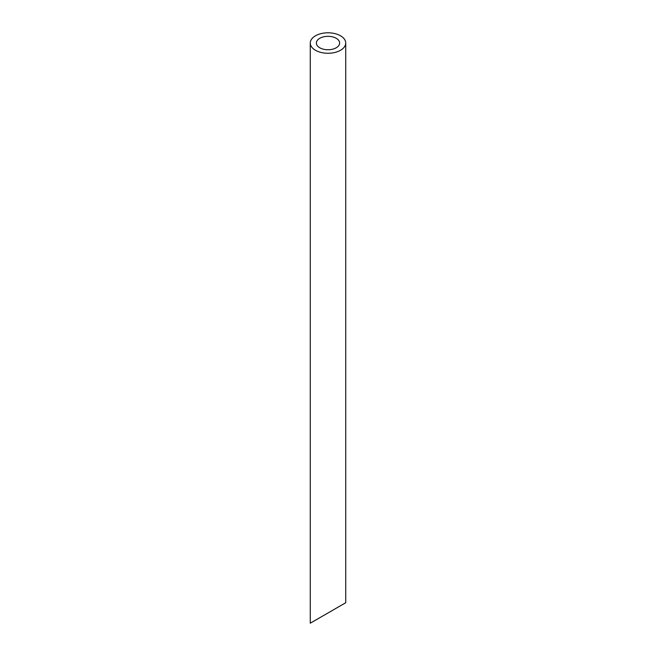 <?xml version="1.0" encoding="UTF-8"?>
<svg xmlns="http://www.w3.org/2000/svg" width="656" height="656" viewBox="0 0 656 656"><rect width="100%" height="100%" fill="white"/><g stroke="black" fill="none" stroke-linecap="round" stroke-linejoin="round"><path stroke-width="0.98" d="M319.784 47.781A11.628 6.708 0 0 0 332.444 49.233A11.628 6.708 0 0 0 339.628 43.034A11.628 6.708 0 0 0 328 36.326A11.628 6.708 0 0 0 316.372 43.034A11.628 6.708 0 0 0 319.784 47.781M319.784 617.714L316.372 619.674M339.628 606.259L336.216 608.219M315.462 50.266A17.728 10.234 0 0 0 334.781 52.488A17.728 10.234 0 0 0 345.728 43.034A17.728 10.234 0 0 0 328 32.8A17.728 10.234 0 0 0 310.272 43.034A17.728 10.234 0 0 0 315.462 50.266M345.728 43.034L345.728 602.733L310.272 623.2L310.272 43.034"/></g></svg>
